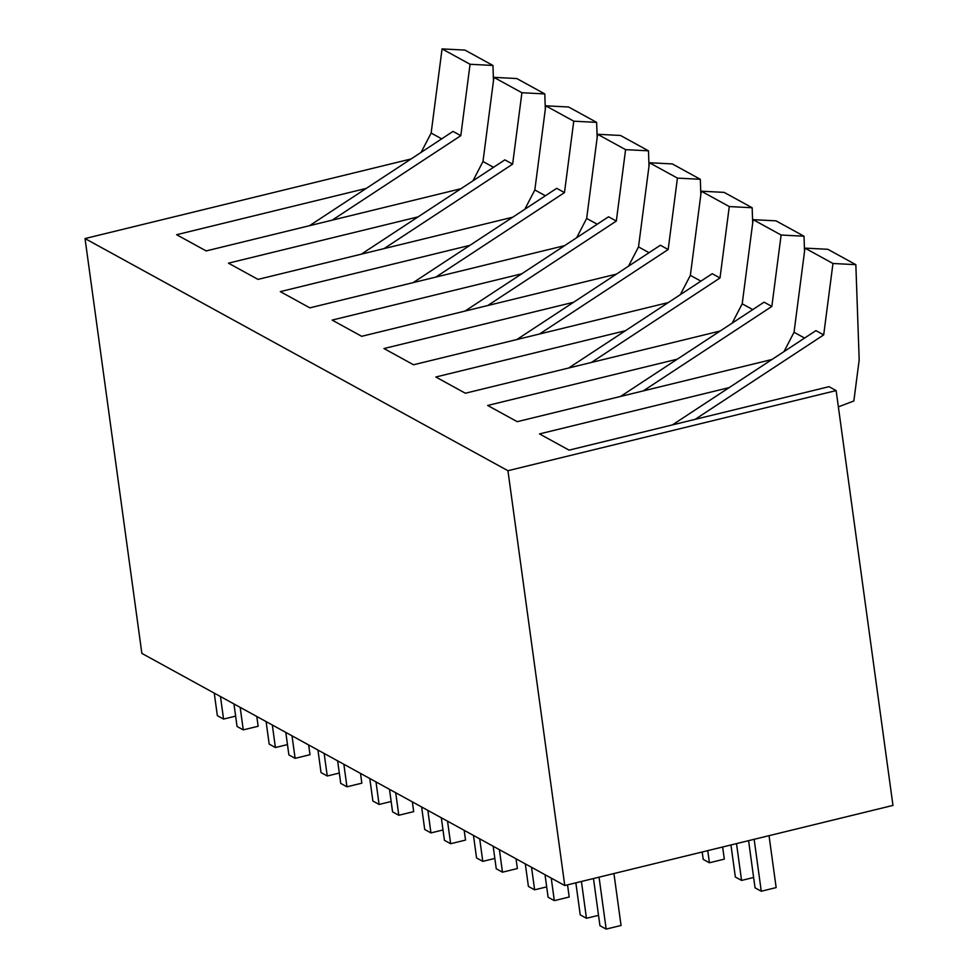 <?xml version="1.0" encoding="UTF-8"?>
<svg xmlns="http://www.w3.org/2000/svg" width="978" height="978" viewBox="0 0 978 978"><rect width="100%" height="100%" fill="white"/><g stroke="black" fill="none" stroke-linecap="round" stroke-linejoin="round"><path stroke-width="1.47" d="M836.141 390.589L507.937 470.711L564.771 885.542L892.963 805.42L836.141 390.589L829.014 386.677L569.062 450.137L539.514 433.914L729.148 387.618M460.919 188.73L206.162 250.93L176.615 234.708L366.249 188.412M411.066 158.962L85.037 238.559L141.859 653.39L564.771 885.542M507.937 470.711L85.037 238.559M771.972 359.488L517.215 421.677L487.667 405.467L677.302 359.158M720.126 331.029L465.369 393.229L435.821 377.007L625.455 330.711M668.292 302.569L413.535 364.77L383.975 348.547L573.621 302.251M616.446 274.109L361.689 336.31L332.141 320.087L521.775 273.791M564.599 245.649L309.843 307.85L280.295 291.627L469.929 245.331M512.765 217.189L258.009 279.39L228.449 263.168L418.095 216.871M581.421 881.484L586.458 918.281L580.235 914.87L575.846 882.841M593.487 878.537L599.942 925.689L606.164 929.1L599.049 877.18M606.164 929.1L621.054 925.469L613.939 873.537M598.524 915.335L586.458 918.281M531.531 867.303L534.624 889.821L528.401 886.41L525.308 863.892M545.015 874.699L548.096 897.229L554.318 900.64L551.237 878.122M554.318 900.64L569.208 897.009L567.546 884.87M546.678 886.887L534.624 889.821M479.697 838.843L482.777 861.361L476.555 857.95L473.474 835.432M493.169 846.239L496.249 868.77L502.472 872.18L499.391 849.662M502.472 872.18L517.362 868.55L516.029 858.794M494.844 858.427L482.777 861.361M427.851 810.383L430.931 832.914L424.709 829.491L421.628 806.972M441.322 817.779L444.415 840.31L450.638 843.721L447.545 821.202M450.638 843.721L465.528 840.09L464.183 830.334M442.997 829.967L430.931 832.914M376.004 781.923L379.085 804.454L372.875 801.031L369.782 778.512M389.488 789.319L392.569 811.85L398.792 815.261L395.711 792.742M398.792 815.261L413.682 811.63L412.349 801.874M391.151 801.508L379.085 804.454M324.158 753.463L327.251 775.994L321.029 772.571L317.948 750.053M337.642 760.872L340.723 783.39L346.945 786.801L343.865 764.283M346.945 786.801L361.836 783.17L360.503 773.415M339.305 773.048L327.251 775.994M272.324 725.004L275.405 747.534L269.182 744.111L266.102 721.593M285.796 732.412L288.889 754.93L295.111 758.341L292.019 735.823M295.111 758.341L310.002 754.71L308.657 744.955M287.471 744.588L275.405 747.534M220.478 696.544L223.559 719.075L217.348 715.651L214.255 693.133M233.962 703.952L237.043 726.471L243.265 729.881L240.172 707.363M243.265 729.881L258.155 726.251L256.823 716.495M235.625 716.128L223.559 719.075M748.586 840.664L755.04 887.816L761.263 891.239L776.153 887.596L769.038 835.677M761.263 891.239L754.148 839.307M753.622 877.474L741.568 880.42L735.346 877.009L730.957 844.98M741.568 880.42L736.52 843.611M702.192 851.997L703.206 859.356L709.417 862.779L724.307 859.136L722.644 846.997M709.417 862.779L707.754 850.64M838.366 406.86L853.855 400.98L859.185 359.916L855.848 264.671L827.853 249.304L804.967 248.119L794.038 332.275L784.026 351.567M695.089 419.379L823.696 334.892L832.963 263.485L855.848 264.671M832.963 263.485L804.967 248.119M804.588 338.058L794.038 332.275M823.696 334.892L815.921 330.625L672.375 424.917M804.539 251.444L804.002 236.211L776.006 220.845L753.133 219.659L742.204 303.816L732.192 323.107M643.243 390.919L771.85 306.432L781.116 235.026L804.002 236.211M781.116 235.026L753.133 219.659M752.742 309.598L742.204 303.816M771.85 306.432L764.075 302.165L620.529 396.457M752.693 222.984L752.155 207.752L724.16 192.385L701.287 191.199L690.358 275.356L680.346 294.647M591.409 362.459L720.004 277.972L729.282 206.566L752.155 207.752M729.282 206.566L701.287 191.199M700.908 281.138L690.358 275.356M720.004 277.972L712.228 273.706L568.683 367.997M700.847 194.524L700.321 179.292L672.326 163.925L649.441 162.739L638.512 246.896L628.499 266.187M539.563 333.999L668.17 249.512L677.436 178.106L700.321 179.292M677.436 178.106L649.441 162.739M649.062 252.679L638.512 246.896M668.17 249.512L660.382 245.246L516.849 339.537M649.013 166.077L648.475 150.832L620.48 135.465L597.595 134.279L586.666 218.436L576.665 237.727M487.716 305.539L616.323 221.052L625.59 149.646L648.475 150.832M625.59 149.646L597.595 134.279M597.216 224.219L586.666 218.436M616.323 221.052L608.548 216.786L465.002 311.077M597.167 137.617L596.629 122.372L568.634 107.005L545.761 105.82L534.832 189.976L524.819 209.268M435.87 277.08L564.477 192.593L573.756 121.186L596.629 122.372M573.756 121.186L545.761 105.82M545.382 195.759L534.832 189.976M564.477 192.593L556.702 188.326L413.156 282.618M545.321 109.157L544.795 93.925L516.8 78.546L493.914 77.36L482.985 161.517L472.973 180.808M384.036 248.62L512.631 164.133L521.91 92.727L544.795 93.925M521.91 92.727L493.914 77.36M493.535 167.311L482.985 161.517M512.631 164.133L504.856 159.866L361.31 254.17M493.487 80.697L492.949 65.465L464.953 50.098L442.068 48.9L431.139 133.057L421.127 152.348M332.19 220.16L460.797 135.673L470.063 64.267L492.949 65.465M470.063 64.267L442.068 48.9M441.689 138.852L431.139 133.057M460.797 135.673L453.022 131.407L309.476 225.71"/></g></svg>
